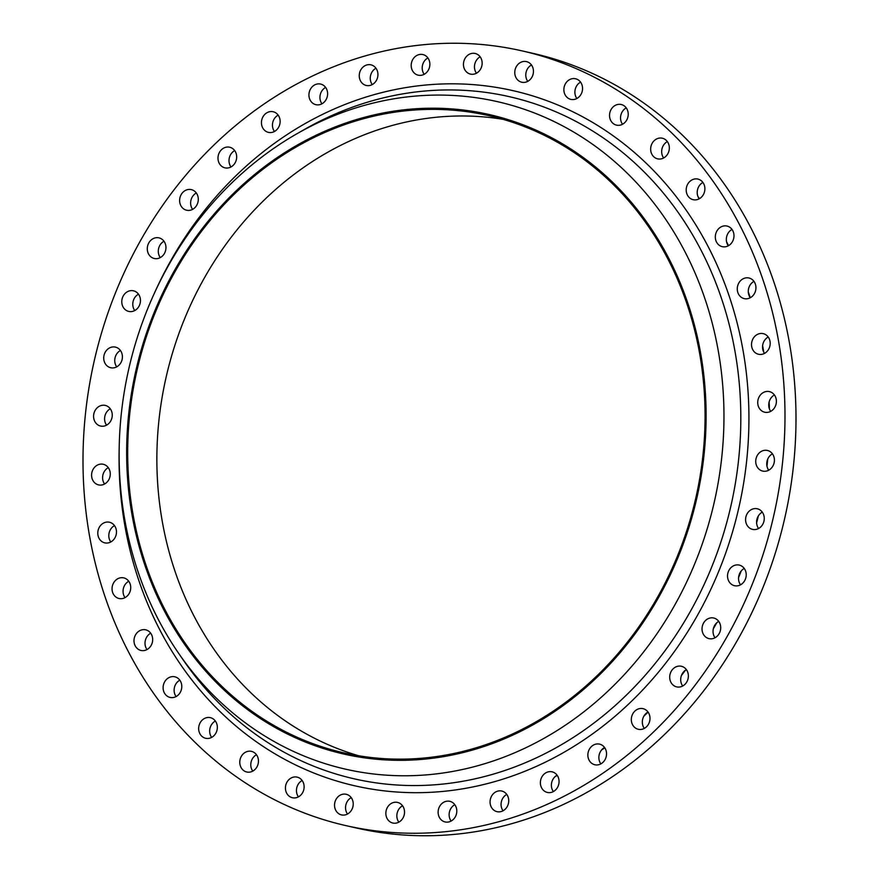 <?xml version="1.0" encoding="UTF-8"?>
<svg xmlns="http://www.w3.org/2000/svg" width="879" height="879" viewBox="0 0 879 879"><rect width="100%" height="100%" fill="white"/><g stroke="black" fill="none" stroke-linecap="round" stroke-linejoin="round"><path stroke-width="1.32" d="M663.645 157.978A10.581 9.273 102.8 0 1 662.239 155.231A10.581 9.273 102.8 0 1 667.348 141.596M651.229 152.737A10.581 9.273 -77.2 0 0 657.657 158.857A10.581 9.273 -77.2 0 0 666.93 155.133A10.581 9.273 -77.2 0 0 668.754 144.332A10.581 9.273 -77.2 0 0 662.326 138.223A10.581 9.273 -77.2 0 0 653.053 141.937A10.581 9.273 -77.2 0 0 651.229 152.737M699.19 198.819A10.581 9.273 102.8 0 1 697.783 196.083A10.581 9.273 102.8 0 1 702.903 182.447M686.774 193.589A10.581 9.273 -77.2 0 0 693.201 199.709A10.581 9.273 -77.2 0 0 702.475 195.984A10.581 9.273 -77.2 0 0 704.31 185.183A10.581 9.273 -77.2 0 0 697.882 179.074A10.581 9.273 -77.2 0 0 688.609 182.788A10.581 9.273 -77.2 0 0 686.774 193.589M728.295 245.801A10.581 9.273 102.8 0 1 727.515 244.516A10.581 9.273 102.8 0 1 726.9 243.065A10.581 9.273 102.8 0 1 732.009 229.43M715.891 240.571A10.581 9.273 -77.2 0 0 722.307 246.68A10.581 9.273 -77.2 0 0 731.592 242.967A10.581 9.273 -77.2 0 0 733.416 232.166A10.581 9.273 -77.2 0 0 726.988 226.046A10.581 9.273 -77.2 0 0 717.714 229.771A10.581 9.273 -77.2 0 0 715.891 240.571M750.248 297.75A10.581 9.273 102.8 0 1 748.853 295.014A10.581 9.273 102.8 0 1 753.962 281.368M737.844 292.52A10.581 9.273 -77.2 0 0 744.26 298.629A10.581 9.273 -77.2 0 0 753.545 294.915A10.581 9.273 -77.2 0 0 755.369 284.115A10.581 9.273 -77.2 0 0 748.941 277.995A10.581 9.273 -77.2 0 0 739.668 281.719A10.581 9.273 -77.2 0 0 737.844 292.52M764.51 353.391A10.581 9.273 102.8 0 1 763.104 350.655A10.581 9.273 102.8 0 1 762.708 349.095A10.581 9.273 102.8 0 1 768.213 337.02M752.094 348.161A10.581 9.273 -77.2 0 0 758.522 354.27A10.581 9.273 -77.2 0 0 767.796 350.556A10.581 9.273 -77.2 0 0 769.619 339.755A10.581 9.273 -77.2 0 0 763.192 333.635A10.581 9.273 -77.2 0 0 753.918 337.36A10.581 9.273 -77.2 0 0 752.094 348.161M770.718 411.35A10.581 9.273 102.8 0 1 769.312 408.614A10.581 9.273 102.8 0 1 768.74 405.428A10.581 9.273 102.8 0 1 774.421 394.979M758.302 406.12A10.581 9.273 -77.2 0 0 764.73 412.229A10.581 9.273 -77.2 0 0 774.003 408.515A10.581 9.273 -77.2 0 0 775.827 397.715A10.581 9.273 -77.2 0 0 769.4 391.605A10.581 9.273 -77.2 0 0 760.126 395.319A10.581 9.273 -77.2 0 0 758.302 406.12M768.718 470.21A10.581 9.273 102.8 0 1 767.312 467.474A10.581 9.273 102.8 0 1 766.796 462.64A10.581 9.273 102.8 0 1 772.432 453.839M756.303 464.98A10.581 9.273 -77.2 0 0 762.73 471.089A10.581 9.273 -77.2 0 0 772.004 467.375A10.581 9.273 -77.2 0 0 773.839 456.575A10.581 9.273 -77.2 0 0 767.411 450.455A10.581 9.273 -77.2 0 0 758.137 454.179A10.581 9.273 -77.2 0 0 756.303 464.98M758.577 528.51A10.581 9.273 102.8 0 1 757.171 525.774A10.581 9.273 102.8 0 1 756.94 519.302A10.581 9.273 102.8 0 1 762.28 512.138M746.161 523.28A10.581 9.273 -77.2 0 0 752.589 529.389A10.581 9.273 -77.2 0 0 761.862 525.675A10.581 9.273 -77.2 0 0 763.686 514.874A10.581 9.273 -77.2 0 0 757.259 508.765A10.581 9.273 -77.2 0 0 747.985 512.479A10.581 9.273 -77.2 0 0 746.161 523.28M740.525 584.821A10.581 9.273 102.8 0 1 739.118 582.085A10.581 9.273 102.8 0 1 739.393 574.042A10.581 9.273 102.8 0 1 744.238 568.449M728.109 579.591A10.581 9.273 -77.2 0 0 734.536 585.711A10.581 9.273 -77.2 0 0 743.81 581.986A10.581 9.273 -77.2 0 0 745.645 571.185A10.581 9.273 -77.2 0 0 739.217 565.076A10.581 9.273 -77.2 0 0 729.944 568.79A10.581 9.273 -77.2 0 0 728.109 579.591M715.023 637.758A10.581 9.273 102.8 0 1 713.616 635.023A10.581 9.273 102.8 0 1 714.605 625.496A10.581 9.273 102.8 0 1 718.725 621.387M702.607 632.528A10.581 9.273 -77.2 0 0 709.034 638.637A10.581 9.273 -77.2 0 0 718.308 634.924A10.581 9.273 -77.2 0 0 720.132 624.123A10.581 9.273 -77.2 0 0 713.704 618.014A10.581 9.273 -77.2 0 0 704.431 621.728A10.581 9.273 -77.2 0 0 702.607 632.528M682.675 686.016A10.581 9.273 102.8 0 1 681.28 683.28A10.581 9.273 102.8 0 1 683.17 672.391A10.581 9.273 102.8 0 1 686.389 669.644M670.27 680.785A10.581 9.273 -77.2 0 0 676.698 686.895A10.581 9.273 -77.2 0 0 685.972 683.181A10.581 9.273 -77.2 0 0 687.796 672.38A10.581 9.273 -77.2 0 0 681.368 666.271A10.581 9.273 -77.2 0 0 672.094 669.985A10.581 9.273 -77.2 0 0 670.27 680.785M644.307 728.405A10.581 9.273 102.8 0 1 642.901 725.669A10.581 9.273 102.8 0 1 645.878 713.594A10.581 9.273 102.8 0 1 648.021 712.034M631.891 723.175A10.581 9.273 -77.2 0 0 638.319 729.284A10.581 9.273 -77.2 0 0 647.592 725.571A10.581 9.273 -77.2 0 0 649.427 714.77A10.581 9.273 -77.2 0 0 642.999 708.65A10.581 9.273 -77.2 0 0 633.726 712.375A10.581 9.273 -77.2 0 0 631.891 723.175M600.851 763.884A10.581 9.273 102.8 0 1 599.445 761.148A10.581 9.273 102.8 0 1 603.631 748.073A10.581 9.273 102.8 0 1 604.565 747.502M588.436 758.643A10.581 9.273 -77.2 0 0 594.863 764.763A10.581 9.273 -77.2 0 0 604.137 761.038A10.581 9.273 -77.2 0 0 605.972 750.237A10.581 9.273 -77.2 0 0 599.544 744.128A10.581 9.273 -77.2 0 0 590.27 747.842A10.581 9.273 -77.2 0 0 588.436 758.643M553.374 791.572A10.581 9.273 102.8 0 1 551.968 788.837A10.581 9.273 102.8 0 1 557.088 775.19M540.959 786.342A10.581 9.273 -77.2 0 0 547.386 792.451A10.581 9.273 -77.2 0 0 556.66 788.727A10.581 9.273 -77.2 0 0 558.484 777.926A10.581 9.273 -77.2 0 0 552.067 771.817A10.581 9.273 -77.2 0 0 542.782 775.542A10.581 9.273 -77.2 0 0 540.959 786.342M503.041 810.79A10.581 9.273 102.8 0 1 501.645 808.054A10.581 9.273 102.8 0 1 506.754 794.418M490.636 805.56A10.581 9.273 -77.2 0 0 497.064 811.669A10.581 9.273 -77.2 0 0 506.337 807.955A10.581 9.273 -77.2 0 0 508.161 797.154A10.581 9.273 -77.2 0 0 501.733 791.034A10.581 9.273 -77.2 0 0 492.46 794.759A10.581 9.273 -77.2 0 0 490.636 805.56M451.103 821.074A10.581 9.273 102.8 0 1 449.707 818.338A10.581 9.273 102.8 0 1 454.817 804.692M438.698 815.844A10.581 9.273 -77.2 0 0 445.126 821.953A10.581 9.273 -77.2 0 0 454.399 818.228A10.581 9.273 -77.2 0 0 456.223 807.427A10.581 9.273 -77.2 0 0 449.795 801.318A10.581 9.273 -77.2 0 0 440.522 805.043A10.581 9.273 -77.2 0 0 438.698 815.844M398.835 822.162A10.581 9.273 102.8 0 1 397.429 819.426A10.581 9.273 102.8 0 1 402.549 805.779M386.419 816.932A10.581 9.273 -77.2 0 0 392.847 823.041A10.581 9.273 -77.2 0 0 402.121 819.316A10.581 9.273 -77.2 0 0 403.955 808.515A10.581 9.273 -77.2 0 0 397.528 802.406A10.581 9.273 -77.2 0 0 388.254 806.131A10.581 9.273 -77.2 0 0 386.419 816.932M347.524 814.02A10.581 9.273 102.8 0 1 346.117 811.284A10.581 9.273 102.8 0 1 351.237 797.649M335.108 808.79A10.581 9.273 -77.2 0 0 341.535 814.91A10.581 9.273 -77.2 0 0 350.809 811.185A10.581 9.273 -77.2 0 0 352.644 800.384A10.581 9.273 -77.2 0 0 346.216 794.275A10.581 9.273 -77.2 0 0 336.943 797.989A10.581 9.273 -77.2 0 0 335.108 808.79M298.431 796.868A10.581 9.273 102.8 0 1 297.025 794.133A10.581 9.273 102.8 0 1 302.145 780.497M286.016 791.638A10.581 9.273 -77.2 0 0 292.443 797.747A10.581 9.273 -77.2 0 0 301.717 794.034A10.581 9.273 -77.2 0 0 303.541 783.233A10.581 9.273 -77.2 0 0 297.124 777.124A10.581 9.273 -77.2 0 0 287.84 780.838A10.581 9.273 -77.2 0 0 286.016 791.638M252.767 771.114A10.581 9.273 102.8 0 1 251.361 768.378A10.581 9.273 102.8 0 1 256.47 754.742M240.352 765.884A10.581 9.273 -77.2 0 0 246.779 772.004A10.581 9.273 -77.2 0 0 256.053 768.279A10.581 9.273 -77.2 0 0 257.877 757.478A10.581 9.273 -77.2 0 0 251.449 751.369A10.581 9.273 -77.2 0 0 242.175 755.083A10.581 9.273 -77.2 0 0 240.352 765.884M211.652 737.404A10.581 9.273 102.8 0 1 210.246 734.668A10.581 9.273 102.8 0 1 215.355 721.022M199.236 732.174A10.581 9.273 -77.2 0 0 205.664 738.283A10.581 9.273 -77.2 0 0 214.937 734.569A10.581 9.273 -77.2 0 0 216.761 723.769A10.581 9.273 -77.2 0 0 210.334 717.649A10.581 9.273 -77.2 0 0 201.06 721.373A10.581 9.273 -77.2 0 0 199.236 732.174M176.097 696.553A10.581 9.273 102.8 0 1 174.69 693.817A10.581 9.273 102.8 0 1 179.81 680.181M163.681 691.323A10.581 9.273 -77.2 0 0 170.108 697.432A10.581 9.273 -77.2 0 0 179.382 693.718A10.581 9.273 -77.2 0 0 181.217 682.917A10.581 9.273 -77.2 0 0 174.789 676.797A10.581 9.273 -77.2 0 0 165.516 680.522A10.581 9.273 -77.2 0 0 163.681 691.323M146.991 649.57A10.581 9.273 102.8 0 1 145.584 646.834A10.581 9.273 102.8 0 1 150.705 633.199M134.575 644.34A10.581 9.273 -77.2 0 0 141.003 650.46A10.581 9.273 -77.2 0 0 150.276 646.735A10.581 9.273 -77.2 0 0 152.1 635.935A10.581 9.273 -77.2 0 0 145.683 629.825A10.581 9.273 -77.2 0 0 136.399 633.539A10.581 9.273 -77.2 0 0 134.575 644.34M125.038 597.632A10.581 9.273 102.8 0 1 123.631 594.885A10.581 9.273 102.8 0 1 128.752 581.25M112.622 592.391A10.581 9.273 -77.2 0 0 119.05 598.511A10.581 9.273 -77.2 0 0 128.323 594.786A10.581 9.273 -77.2 0 0 130.147 583.986A10.581 9.273 -77.2 0 0 123.73 577.877A10.581 9.273 -77.2 0 0 114.457 581.59A10.581 9.273 -77.2 0 0 112.622 592.391M110.787 541.98A10.581 9.273 102.8 0 1 109.381 539.245A10.581 9.273 102.8 0 1 114.49 525.609M98.371 536.75A10.581 9.273 -77.2 0 0 104.799 542.87A10.581 9.273 -77.2 0 0 114.072 539.146A10.581 9.273 -77.2 0 0 115.896 528.345A10.581 9.273 -77.2 0 0 109.468 522.236A10.581 9.273 -77.2 0 0 100.195 525.95A10.581 9.273 -77.2 0 0 98.371 536.75M104.579 484.021A10.581 9.273 102.8 0 1 103.173 481.285A10.581 9.273 102.8 0 1 108.282 467.65M92.163 478.791A10.581 9.273 -77.2 0 0 98.591 484.9A10.581 9.273 -77.2 0 0 107.864 481.187A10.581 9.273 -77.2 0 0 109.688 470.386A10.581 9.273 -77.2 0 0 103.261 464.277A10.581 9.273 -77.2 0 0 93.987 467.991A10.581 9.273 -77.2 0 0 92.163 478.791M106.568 425.161A10.581 9.273 102.8 0 1 105.161 422.425A10.581 9.273 102.8 0 1 110.282 408.79M94.152 419.931A10.581 9.273 -77.2 0 0 100.58 426.051A10.581 9.273 -77.2 0 0 109.853 422.327A10.581 9.273 -77.2 0 0 111.688 411.526A10.581 9.273 -77.2 0 0 105.26 405.417A10.581 9.273 -77.2 0 0 95.987 409.131A10.581 9.273 -77.2 0 0 94.152 419.931M116.72 366.862A10.581 9.273 102.8 0 1 115.314 364.126A10.581 9.273 102.8 0 1 120.423 350.49M104.304 361.632A10.581 9.273 -77.2 0 0 110.732 367.741A10.581 9.273 -77.2 0 0 120.005 364.027A10.581 9.273 -77.2 0 0 121.829 353.226A10.581 9.273 -77.2 0 0 115.402 347.106A10.581 9.273 -77.2 0 0 106.128 350.831A10.581 9.273 -77.2 0 0 104.304 361.632M134.762 310.551A10.581 9.273 102.8 0 1 133.355 307.815A10.581 9.273 102.8 0 1 138.475 294.179M122.346 305.321A10.581 9.273 -77.2 0 0 128.773 311.43A10.581 9.273 -77.2 0 0 138.047 307.716A10.581 9.273 -77.2 0 0 139.882 296.915A10.581 9.273 -77.2 0 0 133.454 290.795A10.581 9.273 -77.2 0 0 124.181 294.52A10.581 9.273 -77.2 0 0 122.346 305.321M160.275 257.613A10.581 9.273 102.8 0 1 158.868 254.877A10.581 9.273 102.8 0 1 163.977 241.242M147.859 252.383A10.581 9.273 -77.2 0 0 154.286 258.492A10.581 9.273 -77.2 0 0 163.56 254.778A10.581 9.273 -77.2 0 0 165.384 243.977A10.581 9.273 -77.2 0 0 158.956 237.857A10.581 9.273 -77.2 0 0 149.683 241.582A10.581 9.273 -77.2 0 0 147.859 252.383M192.611 209.356A10.581 9.273 102.8 0 1 191.204 206.62A10.581 9.273 102.8 0 1 196.325 192.984M180.195 204.126A10.581 9.273 -77.2 0 0 186.623 210.235A10.581 9.273 -77.2 0 0 195.896 206.521A10.581 9.273 -77.2 0 0 197.72 195.72A10.581 9.273 -77.2 0 0 191.292 189.611A10.581 9.273 -77.2 0 0 182.019 193.325A10.581 9.273 -77.2 0 0 180.195 204.126M230.979 166.966A10.581 9.273 102.8 0 1 229.573 164.23A10.581 9.273 102.8 0 1 234.693 150.595M218.563 161.736A10.581 9.273 -77.2 0 0 224.991 167.856A10.581 9.273 -77.2 0 0 234.264 164.131A10.581 9.273 -77.2 0 0 236.099 153.331A10.581 9.273 -77.2 0 0 229.672 147.222A10.581 9.273 -77.2 0 0 220.398 150.935A10.581 9.273 -77.2 0 0 218.563 161.736M622.53 124.258A10.581 9.273 102.8 0 1 621.123 121.522A10.581 9.273 102.8 0 1 626.233 107.886M610.114 119.028A10.581 9.273 -77.2 0 0 616.542 125.137A10.581 9.273 -77.2 0 0 625.815 121.423A10.581 9.273 -77.2 0 0 627.639 110.622A10.581 9.273 -77.2 0 0 621.211 104.502A10.581 9.273 -77.2 0 0 611.938 108.227A10.581 9.273 -77.2 0 0 610.114 119.028M576.855 98.503A10.581 9.273 102.8 0 1 575.459 95.767A10.581 9.273 102.8 0 1 580.569 82.132M564.45 93.273A10.581 9.273 -77.2 0 0 570.878 99.382A10.581 9.273 -77.2 0 0 580.151 95.668A10.581 9.273 -77.2 0 0 581.975 84.867A10.581 9.273 -77.2 0 0 575.547 78.758A10.581 9.273 -77.2 0 0 566.274 82.472A10.581 9.273 -77.2 0 0 564.45 93.273M527.763 81.351A10.581 9.273 102.8 0 1 526.356 78.616A10.581 9.273 102.8 0 1 531.476 64.98M515.347 76.121A10.581 9.273 -77.2 0 0 521.774 82.23A10.581 9.273 -77.2 0 0 531.048 78.517A10.581 9.273 -77.2 0 0 532.883 67.716A10.581 9.273 -77.2 0 0 526.455 61.596A10.581 9.273 -77.2 0 0 517.182 65.321A10.581 9.273 -77.2 0 0 515.347 76.121M476.451 73.221A10.581 9.273 102.8 0 1 475.045 70.485A10.581 9.273 102.8 0 1 480.165 56.838M464.035 67.991A10.581 9.273 -77.2 0 0 470.463 74.1A10.581 9.273 -77.2 0 0 479.736 70.375A10.581 9.273 -77.2 0 0 481.571 59.574A10.581 9.273 -77.2 0 0 475.143 53.465A10.581 9.273 -77.2 0 0 465.87 57.19A10.581 9.273 -77.2 0 0 464.035 67.991M424.183 74.308A10.581 9.273 102.8 0 1 422.777 71.573A10.581 9.273 102.8 0 1 427.897 57.926M411.768 69.067A10.581 9.273 -77.2 0 0 418.195 75.187A10.581 9.273 -77.2 0 0 427.469 71.463A10.581 9.273 -77.2 0 0 429.293 60.662A10.581 9.273 -77.2 0 0 422.865 54.553A10.581 9.273 -77.2 0 0 413.591 58.267A10.581 9.273 -77.2 0 0 411.768 69.067M372.246 84.582A10.581 9.273 102.8 0 1 370.839 81.846A10.581 9.273 102.8 0 1 375.959 68.21M359.83 79.352A10.581 9.273 -77.2 0 0 366.257 85.461A10.581 9.273 -77.2 0 0 375.531 81.747A10.581 9.273 -77.2 0 0 377.355 70.946A10.581 9.273 -77.2 0 0 370.927 64.837A10.581 9.273 -77.2 0 0 361.654 68.551A10.581 9.273 -77.2 0 0 359.83 79.352M274.435 131.498A10.581 9.273 102.8 0 1 273.028 128.763A10.581 9.273 102.8 0 1 278.149 115.116M262.019 126.268A10.581 9.273 -77.2 0 0 268.447 132.377A10.581 9.273 -77.2 0 0 277.72 128.653A10.581 9.273 -77.2 0 0 279.555 117.852A10.581 9.273 -77.2 0 0 273.127 111.743A10.581 9.273 -77.2 0 0 263.854 115.468A10.581 9.273 -77.2 0 0 262.019 126.268M321.912 103.81A10.581 9.273 102.8 0 1 320.516 101.074A10.581 9.273 102.8 0 1 325.626 87.428M309.507 98.58A10.581 9.273 -77.2 0 0 315.924 104.689A10.581 9.273 -77.2 0 0 325.208 100.964A10.581 9.273 -77.2 0 0 327.032 90.163A10.581 9.273 -77.2 0 0 320.604 84.054A10.581 9.273 -77.2 0 0 311.331 87.779A10.581 9.273 -77.2 0 0 309.507 98.58M697.948 196.533A366.697 321.648 102.8 0 1 699.508 198.643M726.537 241.725A366.697 321.648 102.8 0 1 728.57 245.648M748.271 291.85A366.697 321.648 102.8 0 1 749.402 295.135A366.697 321.648 102.8 0 1 750.259 297.739M358.852 755.797A326.735 286.598 102.8 0 1 174.822 570.724A326.735 286.598 102.8 0 1 226.332 243.78A326.735 286.598 102.8 0 1 503.085 119.335M687.114 304.409A326.735 286.598 102.8 0 1 630.628 638.022A326.735 286.598 102.8 0 1 344.172 752.918A326.735 286.598 102.8 0 1 145.65 564.109A326.735 286.598 102.8 0 1 202.126 230.496A326.735 286.598 102.8 0 1 488.592 115.599A326.735 286.598 102.8 0 1 687.114 304.409M144.672 564.582A327.911 287.631 102.8 0 1 315.792 135.377A327.911 287.631 102.8 0 1 688.081 303.936A327.911 287.631 102.8 0 1 516.962 733.152A327.911 287.631 102.8 0 1 144.672 564.582M137.937 571.46A342.283 300.233 102.8 0 1 296.575 133.949A342.283 300.233 102.8 0 1 705.156 299.398A342.283 300.233 102.8 0 1 565.702 724.966A342.283 300.233 102.8 0 1 178.822 653.591A342.283 300.233 102.8 0 1 137.937 571.46M104.832 596.127A397.264 348.458 102.8 0 1 173.504 190.512A397.264 348.458 102.8 0 1 521.785 50.817A397.264 348.458 102.8 0 1 763.159 280.368A397.264 348.458 102.8 0 1 694.487 685.994A397.264 348.458 102.8 0 1 346.205 825.689A397.264 348.458 102.8 0 1 104.832 596.127M521.785 50.817L532.795 53.311A397.264 348.458 102.8 0 1 774.168 282.873A397.264 348.458 102.8 0 1 705.496 688.488A397.264 348.458 102.8 0 1 357.215 828.183L346.205 825.689M762.598 345.678A366.697 321.648 102.8 0 1 763.785 352.237M769.136 401.901A366.697 321.648 102.8 0 1 769.389 408.856M767.708 459.135A366.697 321.648 102.8 0 1 766.971 466.222M758.324 515.962A366.697 321.648 102.8 0 1 756.61 522.917M741.206 570.965A366.697 321.648 102.8 0 1 738.58 577.558M716.748 622.793A366.697 321.648 102.8 0 1 713.33 628.771M685.554 670.15A366.697 321.648 102.8 0 1 681.511 675.325M648.087 712.122A366.697 321.648 102.8 0 1 643.933 716.066M604.763 747.798A366.697 321.648 102.8 0 1 601.522 750.029M557.286 775.476A366.697 321.648 102.8 0 1 555.352 776.388M178.822 653.591L183.722 660.689A349.787 306.815 -77.2 0 0 579.085 733.635A349.787 306.815 -77.2 0 0 721.593 298.739A349.787 306.815 -77.2 0 0 304.057 129.663L296.575 133.949M154.385 293.212A356.456 312.66 102.8 0 1 453.454 83.813A356.456 312.66 102.8 0 1 729.35 296.586A356.456 312.66 102.8 0 1 543.332 763.148A356.456 312.66 102.8 0 1 138.64 579.92A356.456 312.66 102.8 0 1 119.17 448.587"/></g></svg>
